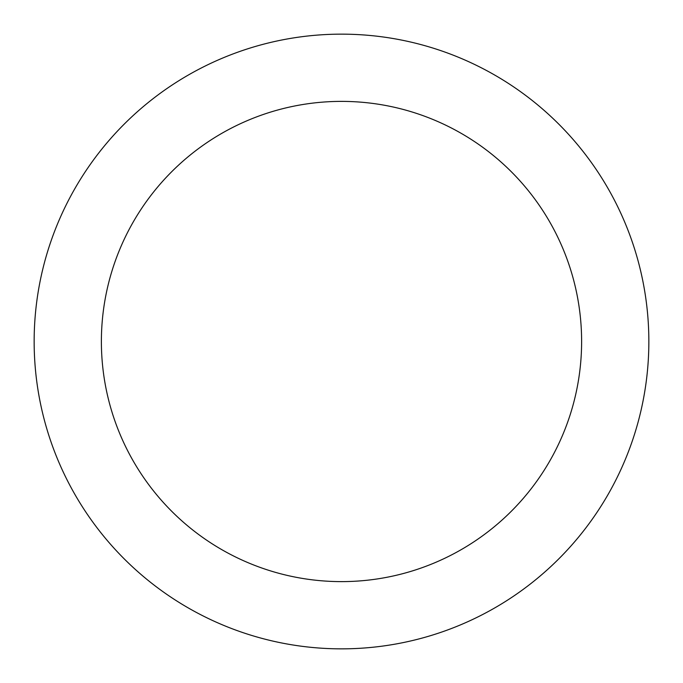 <?xml version="1.0" encoding="UTF-8"?>
<svg xmlns="http://www.w3.org/2000/svg" width="683" height="683" viewBox="0 0 683 683"><rect width="100%" height="100%" fill="white"/><g stroke="black" fill="none" stroke-linecap="round" stroke-linejoin="round"><path stroke-width="1.02" d="M581.617 341.5A240.117 240.117 0 0 0 341.5 101.383A240.117 240.117 0 0 0 101.383 341.5A240.117 240.117 0 0 0 341.5 581.617A240.117 240.117 0 0 0 581.617 341.5M648.85 341.5A307.35 307.35 0 0 0 341.5 34.15A307.35 307.35 0 0 0 34.15 341.5A307.35 307.35 0 0 0 341.5 648.85A307.35 307.35 0 0 0 648.85 341.5"/></g></svg>
